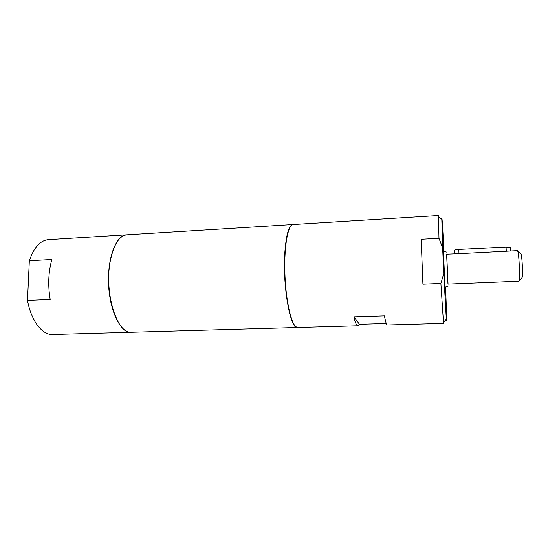 <?xml version="1.0" encoding="UTF-8"?>
<svg xmlns="http://www.w3.org/2000/svg" width="550" height="550" viewBox="0 0 550 550"><rect width="100%" height="100%" fill="white"/><g stroke="black" fill="none" stroke-linecap="round" stroke-linejoin="round"><path stroke-width="0.82" d="M131.161 332.255L131.031 332.262C120.636 332.984 109.739 311.197 108.591 284.453C107.319 257.716 116.215 235.036 126.631 234.816L126.761 234.809M131.031 332.262L52.662 334.489C42.274 335.143 31.178 320.973 27.5 300.362L29.343 260.762C33.887 247.466 40.233 240.433 48.379 239.656L126.631 234.816M29.343 260.762L51.851 259.531C48.386 271.872 47.829 285.168 50.188 299.434L27.5 300.362M297.674 327.511L297.529 327.518C290.373 329.842 282.439 285.622 284.866 252.312C286.22 234.534 288.894 225.273 292.882 224.531L293.019 224.524M297.529 327.518L131.285 332.255C117.322 334.606 104.06 293.15 110.186 261.573C113.575 244.688 119.144 235.758 126.885 234.802L292.882 224.531M445.053 287.141L443.438 251.446M448.058 284.13L446.703 254.176M459.009 253.674L517.399 250.656L517.791 251.274C519.124 254.623 520.142 277.159 519.118 280.61L518.781 281.263L447.989 284.13L446.634 254.183L459.009 253.674L458.817 249.439L506.076 247.026L510.503 247.775M521.709 277.97L522.136 277.53C523.002 274.718 522.191 256.795 521.077 254.072L520.609 253.674M454.438 253.791L454.3 250.697C454.039 250.106 455.544 249.686 458.817 249.439M442.661 247.803L443.768 273.529L440.901 283.484L422.922 284.219L421.197 239.284L438.989 238.308L442.661 247.803L441.822 219.326L438.549 216.528L438.673 215.511L293.157 224.51C288.118 224.476 284.137 245.238 284.859 271.782C285.532 298.299 290.757 323.001 295.976 326.796L297.811 327.511L358.002 325.799L356.833 325.05C355.85 323.799 354.867 321.076 353.884 316.882L384.464 315.92C385.55 321.949 386.561 324.961 387.496 324.961L443.547 323.366L443.678 322.004M353.265 220.791L353.946 221.018M386.327 323.489L359.507 324.266L358.002 325.799M359.507 324.266L353.884 316.882M445.252 287.086L445.376 294.738C445.053 296.354 442.612 242.275 443.08 243.856L443.644 251.488M445.576 286.983L445.638 288.344C446.497 309.698 446.861 324.356 446.332 319.275L443.768 273.529M441.822 219.326C441.891 214.101 442.894 229.522 443.981 251.556M440.901 283.484L443.547 323.366M438.549 216.528L438.989 238.308M422.922 284.219L421.197 239.284M506.316 251.322L506.076 247.026M446.531 252.086L443.417 251.439M448.071 286.227L445.033 287.148M521.077 254.072L517.791 251.274M522.136 277.53L519.118 280.61M510.689 250.992L510.482 247.438M446.332 319.275L443.334 322.362"/></g></svg>
